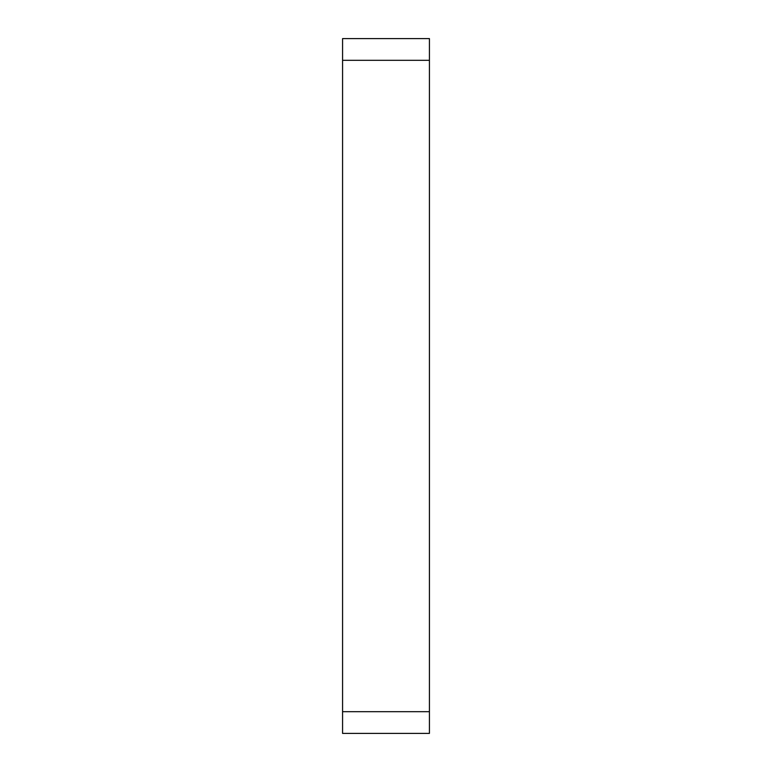 <?xml version="1.0" encoding="UTF-8"?>
<svg xmlns="http://www.w3.org/2000/svg" width="772" height="772" viewBox="0 0 772 772"><rect width="100%" height="100%" fill="white"/><g stroke="black" fill="none" stroke-linecap="round" stroke-linejoin="round"><path stroke-width="1.16" d="M429.425 711.688L429.425 38.6L342.575 38.6L342.575 733.4L429.425 733.4L429.425 711.688L342.575 711.688M429.425 60.312L342.575 60.312"/></g></svg>
